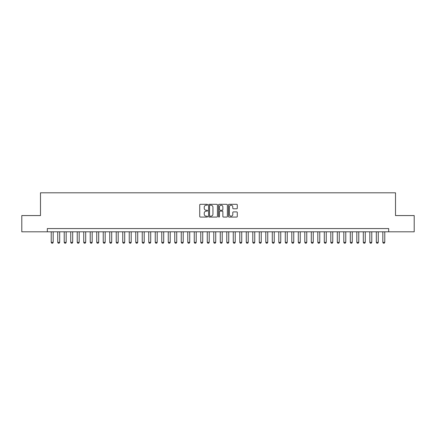 <?xml version="1.0" encoding="UTF-8"?>
<svg xmlns="http://www.w3.org/2000/svg" width="436" height="436" viewBox="0 0 436 436"><rect width="100%" height="100%" fill="white"/><g stroke="black" fill="none" stroke-linecap="round" stroke-linejoin="round"><path stroke-width="0.65" d="M207.596 204.751A0.447 0.447 0 0 0 207.149 204.304L200.369 204.304A0.638 0.638 0 0 0 199.732 204.942L199.732 216.43A0.638 0.638 0 0 0 200.369 217.068L207.149 217.068A0.447 0.447 0 0 0 207.596 216.621A0.447 0.447 0 0 0 207.149 216.174L206.272 216.174A2.044 2.044 0 0 1 204.228 214.131L204.228 213.177A2.044 2.044 0 0 1 206.272 211.133L207.149 211.133A0.447 0.447 0 0 0 207.596 210.686A0.447 0.447 0 0 0 207.149 210.239L206.272 210.239A2.044 2.044 0 0 1 204.228 208.195L204.228 207.236A2.044 2.044 0 0 1 206.272 205.198L207.149 205.198A0.447 0.447 0 0 0 207.596 204.751M236.65 208.8A0.638 0.638 0 0 0 237.288 208.163L237.288 204.942A0.638 0.638 0 0 0 236.65 204.304L229.123 204.304A0.638 0.638 0 0 0 228.48 204.942L228.48 216.43A0.638 0.638 0 0 0 229.123 217.068L236.65 217.068A0.638 0.638 0 0 0 237.288 216.43L237.288 212.534A0.638 0.638 0 0 0 236.65 211.896L233.429 211.896A0.638 0.638 0 0 0 232.791 212.534L232.791 214.468A1.706 1.706 0 0 1 231.085 216.174A1.706 1.706 0 0 1 229.374 214.468L229.374 206.904A1.706 1.706 0 0 1 231.085 205.198A1.706 1.706 0 0 1 232.791 206.904L232.791 208.163A0.638 0.638 0 0 0 233.429 208.8L236.65 208.8M47.322 231.816L21.8 231.816L21.8 215.564L40.494 215.564L40.494 192.805L395.507 192.805L395.507 215.564L414.2 215.564L414.2 231.816L388.678 231.816L388.678 228.568L47.322 228.568L47.322 231.816L388.678 231.816M217.444 204.942A0.638 0.638 0 0 0 216.801 204.304L209.275 204.304A0.638 0.638 0 0 0 208.631 204.942L208.631 216.43A0.638 0.638 0 0 0 209.275 217.068L216.801 217.068A0.638 0.638 0 0 0 217.444 216.43L217.444 204.942M219.199 204.304L226.725 204.304A0.638 0.638 0 0 1 227.369 204.942L227.369 216.43A0.638 0.638 0 0 1 226.725 217.068L223.505 217.068A0.638 0.638 0 0 1 222.867 216.43L222.867 211.771A0.638 0.638 0 0 0 222.229 211.133L220.093 211.133A0.638 0.638 0 0 0 219.45 211.771L219.45 216.621A0.447 0.447 0 0 1 219.003 217.068A0.447 0.447 0 0 1 218.556 216.621L218.556 204.942A0.638 0.638 0 0 1 219.199 204.304M209.972 205.198A0.447 0.447 0 0 0 209.525 205.645L209.525 215.727A0.447 0.447 0 0 0 209.972 216.174L210.899 216.174A2.044 2.044 0 0 0 212.942 214.131L212.942 207.236A2.044 2.044 0 0 0 210.899 205.198L209.972 205.198M222.867 206.936A1.706 1.706 0 0 0 221.161 205.231A1.706 1.706 0 0 0 219.45 206.936L219.45 209.602A0.638 0.638 0 0 0 220.093 210.239L222.229 210.239A0.638 0.638 0 0 0 222.867 209.602L222.867 206.936M51.225 231.816L51.225 242.351L53.17 242.351L53.17 231.816M53.17 242.351L52.685 243.195L51.71 243.195L51.225 242.351M57.726 231.816L57.726 242.351L59.672 242.351L59.672 231.816M59.672 242.351L59.187 243.195L58.211 243.195L57.726 242.351M64.228 231.816L64.228 242.351L66.179 242.351L66.179 231.816M66.179 242.351L65.689 243.195L64.713 243.195L64.228 242.351M70.73 231.816L70.73 242.351L72.681 242.351L72.681 231.816M72.681 242.351L72.191 243.195L71.215 243.195L70.73 242.351M77.232 231.816L77.232 242.351L79.183 242.351L79.183 231.816M79.183 242.351L78.693 243.195L77.717 243.195L77.232 242.351M83.734 231.816L83.734 242.351L85.685 242.351L85.685 231.816M85.685 242.351L85.194 243.195L84.219 243.195L83.734 242.351M90.236 231.816L90.236 242.351L92.187 242.351L92.187 231.816M92.187 242.351L91.696 243.195L90.721 243.195L90.236 242.351M96.738 231.816L96.738 242.351L98.689 242.351L98.689 231.816M98.689 242.351L98.198 243.195L97.223 243.195L96.738 242.351M103.239 231.816L103.239 242.351L105.19 242.351L105.19 231.816M105.19 242.351L104.7 243.195L103.724 243.195L103.239 242.351M109.741 231.816L109.741 242.351L111.692 242.351L111.692 231.816M111.692 242.351L111.202 243.195L110.226 243.195L109.741 242.351M116.243 231.816L116.243 242.351L118.194 242.351L118.194 231.816M118.194 242.351L117.704 243.195L116.728 243.195L116.243 242.351M122.745 231.816L122.745 242.351L124.696 242.351L124.696 231.816M124.696 242.351L124.206 243.195L123.23 243.195L122.745 242.351M129.247 231.816L129.247 242.351L131.198 242.351L131.198 231.816M131.198 242.351L130.707 243.195L129.732 243.195L129.247 242.351M135.749 231.816L135.749 242.351L137.7 242.351L137.7 231.816M137.7 242.351L137.209 243.195L136.239 243.195L135.749 242.351M142.25 231.816L142.25 242.351L144.202 242.351L144.202 231.816M144.202 242.351L143.716 243.195L142.741 243.195L142.25 242.351M148.752 231.816L148.752 242.351L150.703 242.351L150.703 231.816M150.703 242.351L150.218 243.195L149.243 243.195L148.752 242.351M155.254 231.816L155.254 242.351L157.205 242.351L157.205 231.816M157.205 242.351L156.72 243.195L155.745 243.195L155.254 242.351M161.756 231.816L161.756 242.351L163.707 242.351L163.707 231.816M163.707 242.351L163.222 243.195L162.246 243.195L161.756 242.351M168.258 231.816L168.258 242.351L170.209 242.351L170.209 231.816M170.209 242.351L169.724 243.195L168.748 243.195L168.258 242.351M174.76 231.816L174.76 242.351L176.711 242.351L176.711 231.816M176.711 242.351L176.226 243.195L175.25 243.195L174.76 242.351M181.262 231.816L181.262 242.351L183.213 242.351L183.213 231.816M183.213 242.351L182.728 243.195L181.752 243.195L181.262 242.351M187.763 231.816L187.763 242.351L189.715 242.351L189.715 231.816M189.715 242.351L189.229 243.195L188.254 243.195L187.763 242.351M194.265 231.816L194.265 242.351L196.216 242.351L196.216 231.816M196.216 242.351L195.731 243.195L194.756 243.195L194.265 242.351M200.767 231.816L200.767 242.351L202.718 242.351L202.718 231.816M202.718 242.351L202.233 243.195L201.258 243.195L200.767 242.351M207.269 231.816L207.269 242.351L209.22 242.351L209.22 231.816M209.22 242.351L208.735 243.195L207.759 243.195L207.269 242.351M213.776 231.816L213.776 242.351L215.722 242.351L215.722 231.816M215.722 242.351L215.237 243.195L214.261 243.195L213.776 242.351M220.278 231.816L220.278 242.351L222.224 242.351L222.224 231.816M222.224 242.351L221.739 243.195L220.763 243.195L220.278 242.351M226.78 231.816L226.78 242.351L228.731 242.351L228.731 231.816M228.731 242.351L228.241 243.195L227.265 243.195L226.78 242.351M233.282 231.816L233.282 242.351L235.233 242.351L235.233 231.816M235.233 242.351L234.742 243.195L233.767 243.195L233.282 242.351M239.784 231.816L239.784 242.351L241.735 242.351L241.735 231.816M241.735 242.351L241.244 243.195L240.269 243.195L239.784 242.351M246.286 231.816L246.286 242.351L248.237 242.351L248.237 231.816M248.237 242.351L247.746 243.195L246.771 243.195L246.286 242.351M252.787 231.816L252.787 242.351L254.738 242.351L254.738 231.816M254.738 242.351L254.248 243.195L253.272 243.195L252.787 242.351M259.289 231.816L259.289 242.351L261.24 242.351L261.24 231.816M261.24 242.351L260.75 243.195L259.774 243.195L259.289 242.351M265.791 231.816L265.791 242.351L267.742 242.351L267.742 231.816M267.742 242.351L267.252 243.195L266.276 243.195L265.791 242.351M272.293 231.816L272.293 242.351L274.244 242.351L274.244 231.816M274.244 242.351L273.754 243.195L272.778 243.195L272.293 242.351M278.795 231.816L278.795 242.351L280.746 242.351L280.746 231.816M280.746 242.351L280.255 243.195L279.28 243.195L278.795 242.351M285.297 231.816L285.297 242.351L287.248 242.351L287.248 231.816M287.248 242.351L286.757 243.195L285.782 243.195L285.297 242.351M291.798 231.816L291.798 242.351L293.75 242.351L293.75 231.816M293.75 242.351L293.259 243.195L292.284 243.195L291.798 242.351M298.3 231.816L298.3 242.351L300.251 242.351L300.251 231.816M300.251 242.351L299.761 243.195L298.791 243.195L298.3 242.351M304.802 231.816L304.802 242.351L306.753 242.351L306.753 231.816M306.753 242.351L306.268 243.195L305.293 243.195L304.802 242.351M311.304 231.816L311.304 242.351L313.255 242.351L313.255 231.816M313.255 242.351L312.77 243.195L311.795 243.195L311.304 242.351M317.806 231.816L317.806 242.351L319.757 242.351L319.757 231.816M319.757 242.351L319.272 243.195L318.296 243.195L317.806 242.351M324.308 231.816L324.308 242.351L326.259 242.351L326.259 231.816M326.259 242.351L325.774 243.195L324.798 243.195L324.308 242.351M330.81 231.816L330.81 242.351L332.761 242.351L332.761 231.816M332.761 242.351L332.276 243.195L331.3 243.195L330.81 242.351M337.311 231.816L337.311 242.351L339.263 242.351L339.263 231.816M339.263 242.351L338.777 243.195L337.802 243.195L337.311 242.351M343.813 231.816L343.813 242.351L345.764 242.351L345.764 231.816M345.764 242.351L345.279 243.195L344.304 243.195L343.813 242.351M350.315 231.816L350.315 242.351L352.266 242.351L352.266 231.816M352.266 242.351L351.781 243.195L350.806 243.195L350.315 242.351M356.817 231.816L356.817 242.351L358.768 242.351L358.768 231.816M358.768 242.351L358.283 243.195L357.307 243.195L356.817 242.351M363.319 231.816L363.319 242.351L365.27 242.351L365.27 231.816M365.27 242.351L364.785 243.195L363.809 243.195L363.319 242.351M369.821 231.816L369.821 242.351L371.772 242.351L371.772 231.816M371.772 242.351L371.287 243.195L370.311 243.195L369.821 242.351M376.328 231.816L376.328 242.351L378.274 242.351L378.274 231.816M378.274 242.351L377.789 243.195L376.813 243.195L376.328 242.351M382.83 231.816L382.83 242.351L384.775 242.351L384.775 231.816M384.775 242.351L384.29 243.195L383.315 243.195L382.83 242.351"/></g></svg>
